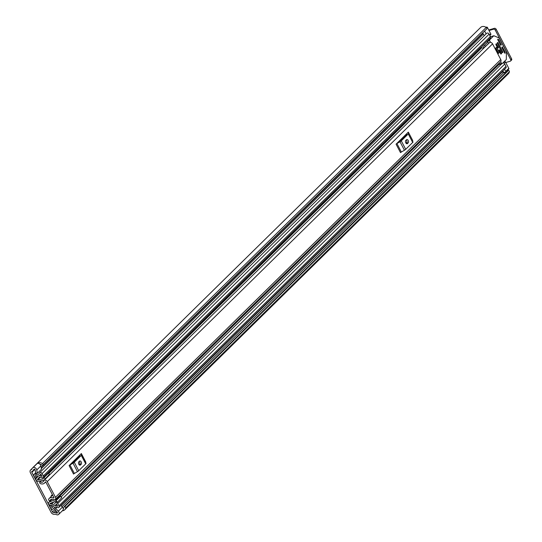 <?xml version="1.0" encoding="UTF-8"?>
<svg xmlns="http://www.w3.org/2000/svg" width="542" height="542" viewBox="0 0 542 542"><rect width="100%" height="100%" fill="white"/><g stroke="black" fill="none" stroke-linecap="round" stroke-linejoin="round"><path stroke-width="0.81" d="M60.846 505.442L62.438 507.143A2.629 1.978 -134.5 0 1 62.967 507.888A2.629 1.978 -134.5 0 1 62.811 510.347L58.692 514.392A2.629 1.978 -134.5 0 1 57.777 514.832L57.818 514.9A5.555 4.18 45.5 0 1 55.433 514.229A0.732 0.549 -134.5 0 0 54.952 514.162L54.701 514.229A2.995 2.256 45.5 0 1 51.084 512.326L30.413 472.787A2.995 2.256 45.5 0 1 30.589 469.982A2.995 2.256 45.5 0 1 31.341 469.548L31.585 469.474A0.732 0.549 -134.5 0 0 31.883 469.176A5.555 4.18 45.5 0 1 32.737 467.732A5.555 4.18 45.5 0 1 33.021 467.482L33.062 467.55A2.629 1.978 -134.5 0 1 36.477 469.135A2.629 1.978 -134.5 0 1 36.761 469.955L37.357 473.288L35.711 473.119L35.108 469.785A0.732 0.549 45.5 0 0 33.936 469.23L33.99 469.176M58.692 514.392A2.629 1.978 -134.5 0 0 58.848 511.933A2.629 1.978 -134.5 0 0 58.319 511.187L55.731 508.437L54.674 509.392L57.256 512.149A0.732 0.549 45.5 0 1 56.903 513.152A3.652 2.751 45.5 0 1 55.846 512.773A2.629 1.978 -134.5 0 0 54.098 512.529L53.854 512.603A1.098 0.827 45.5 0 1 52.527 511.905L31.856 472.36A1.098 0.827 45.5 0 1 32.195 471.181L32.439 471.106A2.629 1.978 -134.5 0 0 33.103 470.727A2.629 1.978 -134.5 0 0 33.509 470.036A3.652 2.751 45.5 0 1 33.936 469.23M37.357 473.288L41.477 469.237L40.88 465.903A2.629 1.978 -134.5 0 0 40.596 465.083A2.629 1.978 -134.5 0 0 37.181 463.498L33.062 467.55M501.458 72.323A1.098 0.827 -134.5 0 0 501.77 72.296L502.014 72.221A2.629 1.978 45.5 0 1 503.769 72.465A3.652 2.751 -134.5 0 0 505.361 72.913M63.238 508.606A3.652 2.751 -134.5 0 0 63.394 508.464A3.652 2.751 -134.5 0 0 64.051 506.885L64.058 506.865A0.583 0.44 -134.5 0 1 64.159 506.614L507.888 70.426A0.583 0.44 45.5 0 1 508.321 70.352L508.491 70.406A1.098 0.827 45.5 0 1 509.405 71.734L65.677 507.922A1.098 0.827 -134.5 0 0 64.762 506.594L508.491 70.406M486.77 28.855L43.042 465.05A1.098 0.827 -134.5 0 0 42.506 463.606L486.242 27.412A1.098 0.827 45.5 0 1 486.77 28.855L486.696 28.983A0.583 0.44 45.5 0 1 486.641 29.051L42.913 465.239A0.583 0.44 -134.5 0 1 42.276 465.205L42.256 465.192A3.652 2.751 -134.5 0 0 40.061 464.338M62.371 510.781A5.555 4.18 -134.5 0 0 64.722 509.819L508.457 73.631A5.555 4.18 -134.5 0 0 509.405 71.734M64.722 509.819A5.555 4.18 -134.5 0 0 65.677 507.922M42.506 463.606A5.555 4.18 -134.5 0 0 37.215 463.363L37.263 463.464M486.242 27.412A5.555 4.18 -134.5 0 0 480.652 27.425L32.737 467.732M33.021 467.482L37.215 463.363M43.042 465.05L486.696 28.983M508.321 70.352L64.762 506.594M488.742 29.986L494.399 28.333A1.463 1.098 45.5 0 1 496.167 29.261L511.587 58.76A1.463 1.098 45.5 0 1 511.506 60.128L510.611 61.002A1.463 1.098 -134.5 0 1 510.239 61.219L505.754 62.526M489.019 30.515L493.511 29.207L494.399 28.333M510.611 61.002A1.463 1.098 -134.5 0 0 510.699 59.634L511.587 58.76M496.167 29.261L495.273 30.142L510.699 59.634M495.273 30.142A1.463 1.098 -134.5 0 0 493.511 29.207M64.593 506.54A0.583 0.44 -134.5 0 0 64.159 506.614M56.822 507.278L54.674 509.392M56.883 507.298L55.731 508.437M55.46 497.305L47.256 481.614A2.263 1.707 -134.5 0 0 43.943 480.497A2.263 1.707 -134.5 0 0 43.617 481.032A3.103 2.337 45.5 0 1 43.164 481.757A3.103 2.337 45.5 0 1 40.216 481.872L39.722 482.244A1.098 0.827 -134.5 0 0 40.555 483.667A5.007 3.767 45.5 0 0 44.498 483.112A5.007 3.767 45.5 0 0 45.223 481.94L45.813 482.034L54.01 497.725L53.665 498.091A5.007 3.767 45.5 0 0 49.214 498.43A5.007 3.767 45.5 0 0 48.665 499.182A1.098 0.827 -134.5 0 0 49.342 500.652L50.047 500.679A3.103 2.337 45.5 0 1 50.548 499.785A3.103 2.337 45.5 0 1 53.312 499.575A2.263 1.707 -134.5 0 0 55.325 499.419A2.263 1.707 -134.5 0 0 55.46 497.305L500.767 59.559L492.563 43.868A2.263 1.707 -134.5 0 0 489.643 42.493L489.399 42.635A1.463 1.098 -134.5 0 1 487.78 42.262L486.885 41.382M69.105 465.598A1.755 0.434 152.4 0 1 69.945 464.989L74.376 473.457A1.755 0.434 -27.6 0 0 73.529 474.074L69.105 465.598L70.792 463.938L81.361 453.552L85.792 462.021A1.755 0.434 -27.6 0 0 85.568 462.319M396.08 144.179A1.755 0.434 152.4 0 1 396.92 143.562L401.351 152.038A1.755 0.434 -27.6 0 0 400.511 152.648L396.08 144.179L408.336 132.126L412.767 140.602A1.755 0.434 -27.6 0 0 412.55 140.9M43.943 480.497L485.652 46.3A2.263 1.707 -134.5 0 1 486.038 46.036L489.643 42.493M483.85 48.069A3.103 2.337 45.5 0 1 481.919 47.669L48.855 473.078L481.574 47.682M55.325 499.419L500.632 61.68A2.263 1.707 -134.5 0 0 500.767 59.559M498.755 63.522L498.877 64.525L495.449 67.899L494.46 67.743M486.208 45.867L485.964 46.009A1.463 1.098 -134.5 0 1 484.352 45.636L483.45 44.756M484.467 47.466A3.421 2.575 -134.5 0 1 483.362 46.673L482.427 45.758M495.32 66.896L495.449 67.899M70.792 463.938L72.845 462.685L79.837 455.815L79.674 455.212M81.165 464.298A1.829 1.118 73.7 0 0 81.32 462.143A1.829 1.118 73.7 0 0 79.83 460.971A1.829 1.118 73.7 0 0 79.525 461.161L78.841 461.831A1.829 1.118 73.7 0 0 78.678 463.986A1.829 1.118 73.7 0 0 80.169 465.158A1.829 1.118 73.7 0 0 80.48 464.968L81.165 464.298L79.721 464.718A1.829 1.118 73.7 0 0 80.04 463.119A1.829 1.118 73.7 0 0 79.125 461.554M86.043 463.227L81.612 454.758L86.043 463.22A2.629 0.65 152.4 0 1 86.043 463.227A2.629 0.65 152.4 0 1 85.711 463.864L81.286 455.388A2.629 0.65 -27.6 0 0 81.612 454.758A2.629 0.65 -27.6 0 0 81.612 454.745L81.144 453.979A1.755 0.434 152.4 0 1 81.137 453.972A1.755 0.434 152.4 0 1 81.361 453.552M69.945 464.989L73.028 463.18A2.629 0.65 -27.6 0 0 74.288 462.265L78.719 470.741L85.711 463.864M78.719 470.741A2.629 0.65 152.4 0 1 77.459 471.655L73.028 463.18M74.376 473.457L77.459 471.655M74.288 462.265L81.286 455.388M397.767 142.519L399.827 141.266L406.818 134.389L406.649 133.786M408.146 142.871A1.829 1.118 73.7 0 0 408.302 140.717A1.829 1.118 73.7 0 0 406.812 139.551A1.829 1.118 73.7 0 0 406.5 139.734L405.816 140.412A1.829 1.118 73.7 0 0 405.66 142.566A1.829 1.118 73.7 0 0 407.15 143.732A1.829 1.118 73.7 0 0 407.455 143.549L408.146 142.871L406.696 143.298A1.829 1.118 73.7 0 0 407.015 141.692A1.829 1.118 73.7 0 0 406.1 140.127M413.024 141.808L413.018 141.794A2.629 0.65 152.4 0 1 413.024 141.808A2.629 0.65 152.4 0 1 412.692 142.444L408.262 133.969A2.629 0.65 -27.6 0 0 408.593 133.332A2.629 0.65 -27.6 0 0 408.587 133.325L408.119 132.56A1.755 0.434 152.4 0 1 408.119 132.553A1.755 0.434 152.4 0 1 408.336 132.126M396.92 143.562L400.01 141.76A2.629 0.65 -27.6 0 0 401.27 140.845L405.701 149.314L412.692 142.444M405.701 149.314A2.629 0.65 152.4 0 1 404.434 150.236L400.01 141.76M401.351 152.038L404.434 150.236M401.27 140.845L408.262 133.969M50.901 505.388L49.6 505.815L50.846 508.193A1.68 1.267 -134.5 0 0 53.299 509.019A1.68 1.267 -134.5 0 0 53.55 508.599A3.584 2.696 45.5 0 1 54.092 507.705A3.584 2.696 45.5 0 1 57.337 507.495A1.68 1.267 -134.5 0 0 58.854 507.4A1.68 1.267 -134.5 0 0 58.956 505.828L57.723 503.471A1.68 1.267 -134.5 0 0 55.27 502.644A1.68 1.267 -134.5 0 0 55.006 503.098A3.035 2.283 45.5 0 1 54.532 503.918A3.035 2.283 45.5 0 1 51.714 504.06A1.68 1.267 -134.5 0 0 50.575 503.891L49.898 503.694L50.264 503.328M51.382 496.296L51.138 495.842L52.391 494.616M50.819 505.456L52.181 507.854A5.19 3.902 45.5 0 1 52.96 506.56A5.19 3.902 45.5 0 1 57.662 506.255L56.382 503.809A4.641 3.489 45.5 0 1 55.663 505.063A4.641 3.489 45.5 0 1 51.348 505.279L51.023 505.354A1.897 1.43 45.5 0 1 48.726 504.148L48.678 504.046A1.829 1.375 -134.5 0 1 48.787 502.339A1.829 1.375 -134.5 0 1 49.126 502.116L52.052 499.243M38.109 478.993L39.925 477.211L37.689 479.236A1.68 1.267 -134.5 0 0 38.109 478.993A1.68 1.267 -134.5 0 0 38.374 478.539A3.035 2.283 45.5 0 1 38.848 477.719A3.035 2.283 45.5 0 1 41.666 477.577A1.68 1.267 -134.5 0 0 43.224 477.502A1.68 1.267 -134.5 0 0 43.326 475.93L42.093 473.572A1.68 1.267 -134.5 0 0 39.641 472.746A1.68 1.267 -134.5 0 0 39.383 473.166A3.584 2.696 45.5 0 1 38.848 474.06A3.584 2.696 45.5 0 1 35.603 474.27A1.68 1.267 -134.5 0 0 34.078 474.372A1.68 1.267 -134.5 0 0 33.983 475.944L35.223 478.322L37.276 477.15M44.851 478.85L44.41 477.204L48.807 472.881L49.247 474.528L44.681 479.426A1.972 1.484 -134.5 0 1 44.383 479.948A1.972 1.484 -134.5 0 1 43.746 480.266L38.231 481.282A1.829 1.375 -134.5 0 1 36.151 480.083L36.097 479.988A1.897 1.43 45.5 0 1 36.212 478.213A1.897 1.43 45.5 0 1 36.693 477.936L36.985 477.848A4.641 3.489 45.5 0 1 37.716 476.574A4.641 3.489 45.5 0 1 42.032 476.357L40.752 473.911A5.19 3.902 45.5 0 1 39.979 475.205A5.19 3.902 45.5 0 1 35.277 475.51L36.45 477.963M502.874 62.94A1.68 1.267 45.5 0 1 504.751 64.044L505.984 66.395A1.68 1.267 45.5 0 1 505.882 67.967L58.854 507.4M482.712 32.913L483.931 35.237A3.584 2.696 -134.5 0 0 484.744 35.21M39.641 472.746L486.662 33.319A1.68 1.267 45.5 0 1 489.121 34.146L490.354 36.497A1.68 1.267 45.5 0 1 490.253 38.069L43.827 476.892L43.252 478.803L37.622 479.873L40.345 477.197M59.159 495.652A1.972 1.484 45.5 0 1 59.938 495.889L61.761 497.664L57.222 502.502L54.925 501.411L49.898 503.694M57.371 501.987L55.548 500.212A1.972 1.484 -134.5 0 0 54.098 500.07L49.126 502.116M50.101 505.32L49.6 505.815M503.125 62.926L504.46 61.612A3.035 2.283 45.5 0 1 503.958 61.869M504.46 61.612A0.732 0.549 45.5 0 1 505.483 62.012L508.803 68.36A0.732 0.549 45.5 0 1 508.579 69.152M486.038 27.296A2.195 1.646 45.5 0 1 486.316 27.181L486.594 27.1A0.732 0.549 45.5 0 1 487.475 27.567L490.795 33.916A0.732 0.549 45.5 0 1 490.754 34.6L489.832 35.508M52.147 495.544L51.138 495.842M49.247 474.528L49.078 475.11A1.972 1.484 45.5 0 1 48.773 475.625L44.383 479.948M48.807 472.881L48.224 472.577M44.41 477.204L43.827 476.892M61.761 497.664L57.222 502.502M56.199 500.551L60.589 496.235M484.616 31.043L486.099 33.875M508.762 69.044L505.672 72.079A0.732 0.549 -134.5 0 1 505.49 72.188L505.212 72.269A2.195 1.646 45.5 0 1 502.691 71.104M505.672 72.079A0.732 0.549 -134.5 0 0 505.713 71.395L508.803 68.36M504.588 69.24L505.713 71.395M498.606 53.346L499.365 52.601L496.574 47.269L495.822 48.008L498.606 53.346M497.759 39.729L498.593 39.485L497.725 39.248M490.571 42.384L489.704 40.725A0.732 0.447 -106.3 0 1 489.717 39.762L493.694 35.853A0.732 0.447 -106.3 0 1 494.033 35.799L499.013 37.947A0.732 0.447 -106.3 0 1 499.345 38.292L506.296 51.578A0.732 0.447 -106.3 0 1 506.424 52.12L506.309 59.281A0.732 0.447 -106.3 0 1 506.167 59.701L502.19 63.61A0.732 0.447 -106.3 0 1 501.519 63.319L500.652 61.659M504.263 52.167L505.164 51.903L502.278 46.89L501.933 47.71L504.805 53.204L505.212 53.143L505.225 52.174L504.392 52.418M497.488 47.655L498.389 47.391L496.248 43.794L495.896 44.613L497.698 48.069M500.605 53.617L501.506 53.353L499.697 49.905L499.019 50.094L500.815 54.031M501.973 52.269L502.874 52.005L497.956 42.594L497.617 42.445L497.271 43.265L502.19 52.682M500.618 45.203L497.746 39.702L497.922 39.193M500.401 44.79L501.303 44.525L501.296 45.006M498.593 39.485L497.861 39.918M498.389 47.391L498.383 47.879M501.506 53.353L501.499 53.841M502.874 52.005L502.868 52.486M501.303 44.525L498.762 39.654M495.476 48.191L498.213 53.428M34.898 469.372L31.856 472.36M54.864 509.602L52.527 511.905M40.88 465.903L36.761 469.955M57.486 512.583L56.903 513.152M503.769 72.465L62.025 506.702M56.89 511.756L55.846 512.773M502.014 72.221L61.063 505.679M55.928 510.733L54.098 512.529M501.77 72.296L60.982 505.591M55.846 510.645L53.854 512.603M34.464 469.094L33.509 470.036M31.964 468.938L31.341 469.548M62.438 507.143L58.319 511.187M492.563 43.868L47.256 481.614M51.456 499.297L50.047 500.679M481.919 47.669L48.922 473.308M41.409 480.7L40.216 481.872M54.024 497.739L53.665 498.091M39.952 481.831L41.036 480.768M484.352 45.636L487.78 42.262M485.964 46.009L489.399 42.635M79.911 455.727L79.654 455.233L79.911 455.727M80.48 464.968L79.809 465.165M407.455 143.549L406.791 143.745M80.087 463.532L79.017 464.589M50.521 503.227L49.952 503.789M484.053 47.229L483.179 48.089M37.744 479.223L37.323 479.636M407.062 142.112L405.992 143.163M54.993 507.183L53.55 508.599M483.349 34.132L41.361 468.606M36.673 473.22L35.603 474.27M505.984 66.395L58.956 505.828M504.751 64.044L57.723 503.471M495.422 67.892L59.999 495.916M54.037 501.777L51.714 504.06M51.788 502.705L50.575 503.891M51.456 502.841L50.304 503.972M489.121 34.146L42.093 473.572M490.354 36.497L43.326 475.93M39.674 477.258L38.374 478.539M37.086 477.549L36.693 477.936M49.078 475.11L44.681 479.426M55.548 500.212L59.938 495.889M489.609 35.081L490.795 33.916M487.475 27.567L486.838 28.198M505.483 62.012L504.148 63.326M490.476 36.788L493.694 35.853M504.832 53.251L505.212 53.143M487.014 41.51L489.704 40.725M489.717 39.762L488.03 40.257M498.803 64.6L501.919 63.685M501.519 63.319L498.83 64.105M502.617 47.032L501.933 47.235M496.58 43.943L495.896 44.139M499.697 49.905L499.013 50.101M497.956 42.594L497.271 42.791M34.674 469.182L33.103 470.727M32.242 468.356L30.589 469.982M52.628 495.076L49.214 498.43M45.718 481.913L44.498 483.112M51.517 499.284L49.993 500.788M40.996 480.774L39.864 481.879M55.223 507.129L53.299 509.019M501.716 63.787L61.124 496.885M56.043 501.885L55.27 502.644M482.868 33.211L41.151 467.421M35.657 472.82L34.078 474.372M43.827 476.913L43.224 477.502M53.665 505.869L52.96 506.56M56.646 504.101L55.663 505.063M41.009 474.189L39.979 475.205M38.245 476.059L37.716 476.574M37.256 477.19L36.212 478.213M51.937 499.243L48.787 502.339M493.823 35.779L490.463 36.754M502.061 63.685L498.748 64.654"/></g></svg>
